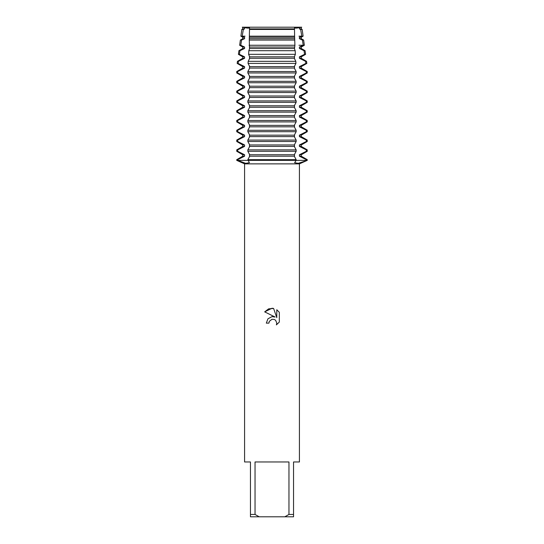 <?xml version="1.0" encoding="UTF-8"?>
<svg xmlns="http://www.w3.org/2000/svg" width="544" height="544" viewBox="0 0 544 544"><rect width="100%" height="100%" fill="white"/><g stroke="black" fill="none" stroke-linecap="round" stroke-linejoin="round"><path stroke-width="0.82" d="M272 319.267L269.334 321.348L268.92 323.136L266.322 323.136L267.934 318.811L272 316.649L275.142 317.036L264.67 311.868L272 308.258L273.591 308.428L276.787 317.642L276.787 309.747L279.33 312.317L279.33 322.055L276.386 324.877L276.801 323.116L275.645 320.328L274.366 319.471L272 319.267L274.366 319.471L275.645 320.328L276.801 323.116L276.386 324.877L279.33 322.055M288.959 514.447L284.818 516.8L259.182 516.8L255.041 514.447L255.041 461.965L288.959 461.965L288.959 514.447L293.542 514.447L293.542 461.965L299.418 461.965L299.418 163.873L307.251 160.371L298.268 163.336L294.61 162.724L296.154 160.371L306.313 160.371L296.154 160.371L296.154 159.657L247.846 159.657L249.39 162.724L245.732 163.336L237.687 160.371L296.154 160.371L237.687 160.371L237.687 159.657L236.749 159.657L242.753 156.189L244.589 156.189L244.589 154.761L237.687 151.293L237.687 149.865L236.749 149.865L242.753 146.397L244.589 146.397L244.589 144.969L237.687 141.501L237.687 140.073L236.749 140.073L242.753 136.605L244.589 136.605L244.589 135.177L237.687 131.709L237.687 130.281L236.749 130.281L242.753 126.813L244.589 126.813L244.589 125.385L237.687 121.917L237.687 120.489L236.749 120.489L242.753 117.021L244.589 117.021L244.589 115.593L237.687 112.125L237.687 110.697L236.749 110.697L242.753 107.229L244.589 107.229L244.589 105.801L237.687 102.333L237.687 100.905L236.749 100.905L242.753 97.437L244.589 97.437L244.589 96.009L237.687 92.541L237.687 91.113L236.749 91.113L242.753 87.645L244.589 87.645L244.589 86.217L237.687 82.749L237.687 81.321L236.749 81.321L242.753 77.853L244.589 77.853L244.589 76.425L237.687 72.957L237.687 71.529L236.749 71.529L242.753 68.061L244.589 68.061L244.589 66.633L238.109 63.403L238.401 61.336L237.442 61.336L242.753 58.269L244.589 58.269L244.589 56.841L239.414 54.332L239.952 50.701L238.904 50.701L242.753 48.477L244.589 48.477L244.589 47.049L240.774 45.254L241.577 40.066L240.366 40.066L242.753 38.685L244.589 38.685L244.589 37.257L242.202 36.183L243.338 29.43L241.828 29.43L242.753 28.893L244.589 28.893L244.589 27.479L243.95 27.2L301.702 27.2L299.411 27.479L301.247 27.465L301.247 28.893L302.172 29.43L300.662 29.43L301.798 36.183L303.103 36.183L301.247 37.257L301.247 38.685L303.634 40.066L302.423 40.066L303.226 45.254L304.348 45.254L301.247 47.049L301.247 48.477L305.096 50.701L304.048 50.701L304.586 54.332L305.599 54.332L301.247 56.841L301.247 58.269L306.558 61.336L305.599 61.336L305.891 63.403L306.843 63.403L301.247 66.633L301.247 68.061L307.251 71.529L306.313 71.529L306.313 72.957L307.251 72.957L301.247 76.425L301.247 77.853L307.251 81.321L306.313 81.321L306.313 82.749L307.251 82.749L301.247 86.217L301.247 87.645L307.251 91.113L306.313 91.113L306.313 92.541L307.251 92.541L301.247 96.009L301.247 97.437L307.251 100.905L306.313 100.905L306.313 102.333L307.251 102.333L301.247 105.801L301.247 107.229L307.251 110.697L306.313 110.697L306.313 112.125L307.251 112.125L301.247 115.593L301.247 117.021L307.251 120.489L306.313 120.489L306.313 121.917L307.251 121.917L301.247 125.385L301.247 126.813L307.251 130.281L306.313 130.281L306.313 131.709L307.251 131.709L301.247 135.177L301.247 136.605L307.251 140.073L306.313 140.073L306.313 141.501L307.251 141.501L301.247 144.969L301.247 146.397L307.251 149.865L306.313 149.865L306.313 151.293L307.251 151.293L301.247 154.761L301.247 156.189L307.251 159.657L306.313 159.657L306.313 160.371L307.251 160.371L307.251 159.657M236.749 159.657L236.749 160.371L244.582 163.873L299.418 163.873M242.753 28.893L242.753 27.479L244.589 27.465L242.298 27.2L243.95 27.2M300.05 27.2L299.411 27.479L301.247 27.479M244.589 27.479L242.753 27.479M299.744 27.37C296.562 28.383 294.814 28.383 294.508 27.37C294.814 28.383 296.562 28.383 299.744 27.37M268.92 323.136L269.178 321.694M275.142 317.036L272.564 316.608M272 316.649L267.934 318.811L266.322 323.136M269.334 321.348L271.959 319.274M279.33 312.317L276.787 309.747M273.591 308.428L268.614 308.863L264.67 311.868M249.492 27.37C249.186 28.383 247.438 28.383 244.256 27.37C247.438 28.383 249.186 28.383 249.492 27.37M236.749 160.371L237.687 160.371L236.749 160.371M249.506 27.2L294.494 27.2M244.582 163.873L244.582 461.965L250.458 461.965L250.458 516.8L259.182 516.8M284.818 516.8L293.542 516.8L293.542 514.447M250.458 514.447L255.041 514.447M237.687 159.657L244.589 156.189M242.753 156.189L242.753 154.761L244.589 154.761M242.753 154.761L236.749 151.293L237.687 151.293M237.687 149.865L244.589 146.397M242.753 146.397L242.753 144.969L244.589 144.969M242.753 144.969L236.749 141.501L237.687 141.501M237.687 140.073L244.589 136.605M242.753 136.605L242.753 135.177L244.589 135.177M242.753 135.177L236.749 131.709L237.687 131.709M237.687 130.281L244.589 126.813M242.753 126.813L242.753 125.385L244.589 125.385M242.753 125.385L236.749 121.917L237.687 121.917M237.687 120.489L244.589 117.021M242.753 117.021L242.753 115.593L244.589 115.593M242.753 115.593L236.749 112.125L237.687 112.125M237.687 110.697L244.589 107.229M242.753 107.229L242.753 105.801L244.589 105.801M242.753 105.801L236.749 102.333L237.687 102.333M237.687 100.905L244.589 97.437M242.753 97.437L242.753 96.009L244.589 96.009M242.753 96.009L236.749 92.541L237.687 92.541M237.687 91.113L244.589 87.645M242.753 87.645L242.753 86.217L244.589 86.217M242.753 86.217L236.749 82.749L237.687 82.749M237.687 81.321L244.589 77.853M242.753 77.853L242.753 76.425L244.589 76.425M242.753 76.425L236.749 72.957L237.687 72.957M237.687 71.529L244.589 68.061M242.753 68.061L242.753 66.633L244.589 66.633M242.753 66.633L237.157 63.403L238.109 63.403M238.401 61.336L244.589 58.269M242.753 58.269L242.753 56.841L244.589 56.841M242.753 56.841L238.401 54.332L239.414 54.332M239.952 50.701L244.589 48.477M242.753 48.477L242.753 47.049L244.589 47.049M242.753 47.049L239.652 45.254L240.774 45.254M241.577 40.066L244.589 38.685M242.753 38.685L242.753 37.257L244.589 37.257M306.313 151.293L299.411 154.761L301.247 154.761M247.846 151.293L296.154 151.293L296.154 149.865L247.846 149.865L247.846 151.293L249.512 154.387L249.512 156.563L247.846 159.657M299.411 154.761L299.411 156.189L301.247 156.189M306.313 141.501L299.411 144.969L299.411 146.397L301.247 146.397M299.411 146.397L306.313 149.865M299.411 156.189L306.313 159.657M299.411 144.969L301.247 144.969M247.846 141.501L296.154 141.501L296.154 140.073L247.846 140.073L247.846 141.501L249.512 144.595L249.512 146.771L247.846 149.865M306.313 131.709L299.411 135.177L299.411 136.605L301.247 136.605M299.411 136.605L306.313 140.073M299.411 135.177L301.247 135.177M247.846 131.709L296.154 131.709L296.154 130.281L247.846 130.281L247.846 131.709L249.512 134.803L249.512 136.979L247.846 140.073M306.313 121.917L299.411 125.385L299.411 126.813L301.247 126.813M299.411 126.813L306.313 130.281M299.411 125.385L301.247 125.385M247.846 121.917L296.154 121.917L296.154 120.489L247.846 120.489L247.846 121.917L249.512 125.011L249.512 127.187L247.846 130.281M306.313 112.125L299.411 115.593L299.411 117.021L301.247 117.021M299.411 117.021L306.313 120.489M299.411 115.593L301.247 115.593M247.846 112.125L296.154 112.125L296.154 110.697L247.846 110.697L247.846 112.125L249.512 115.219L249.512 117.395L247.846 120.489M306.313 102.333L299.411 105.801L299.411 107.229L301.247 107.229M299.411 107.229L306.313 110.697M299.411 105.801L301.247 105.801M247.846 102.333L296.154 102.333L296.154 100.905L247.846 100.905L247.846 102.333L249.512 105.427L249.512 107.603L247.846 110.697M306.313 92.541L299.411 96.009L299.411 97.437L301.247 97.437M299.411 97.437L306.313 100.905M299.411 96.009L301.247 96.009M247.846 92.541L296.154 92.541L296.154 91.113L247.846 91.113L247.846 92.541L249.512 95.635L249.512 97.811L247.846 100.905M306.313 82.749L299.411 86.217L299.411 87.645L301.247 87.645M299.411 87.645L306.313 91.113M299.411 86.217L301.247 86.217M247.846 82.749L296.154 82.749L296.154 81.321L247.846 81.321L247.846 82.749L249.512 85.843L249.512 88.019L247.846 91.113M306.313 72.957L299.411 76.425L299.411 77.853L301.247 77.853M299.411 77.853L306.313 81.321M299.411 76.425L301.247 76.425M247.846 72.957L296.154 72.957L296.154 71.529L247.846 71.529L247.846 72.957L249.512 76.051L249.512 78.227L247.846 81.321M305.891 63.403L299.411 66.633L299.411 68.061L301.247 68.061M299.411 68.061L306.313 71.529M299.411 66.633L301.247 66.633M248.057 63.403L295.943 63.403L295.807 61.336L248.193 61.336L248.05 63.403L249.512 66.259L249.512 68.435L247.846 71.529M304.586 54.332L299.411 56.841L299.411 58.269L301.247 58.269M299.411 58.269L305.599 61.336M299.411 56.841L301.247 56.841M248.622 54.332L295.378 54.332L295.181 50.701L248.819 50.701L248.622 54.332L249.512 56.467L249.512 58.643L248.193 61.336M298.955 45.254L303.226 45.254L299.411 47.049L299.411 48.477L301.247 48.477M299.411 48.477L304.048 50.701M299.411 47.049L301.247 47.049M249.077 45.254L294.923 45.254L294.726 40.066L249.274 40.066L249.512 48.851L248.819 50.701M298.955 36.183L301.798 36.183L299.411 37.257L299.411 38.685L301.247 38.685M299.411 38.685L302.423 40.066M299.411 37.257L301.247 37.257M242.753 37.257L240.897 36.183L245.045 36.183M249.39 36.183L294.61 36.183L294.501 29.43L249.499 29.43L249.274 40.066M243.338 29.43L244.589 28.893M299.411 27.479L299.411 28.893L301.247 28.893M299.411 28.893L300.662 29.43M249.465 27.479L249.499 29.43M296.154 159.657L294.488 156.563L294.488 154.387L296.154 151.293M296.154 149.865L294.488 146.771L294.488 144.595L296.154 141.501M296.154 140.073L294.488 136.979L294.488 134.803L296.154 131.709M296.154 130.281L294.488 127.187L294.488 125.011L296.154 121.917M296.154 120.489L294.488 117.395L294.488 115.219L296.154 112.125M296.154 110.697L294.488 107.603L294.488 105.427L296.154 102.333M296.154 100.905L294.488 97.811L294.488 95.635L296.154 92.541M296.154 91.113L294.488 88.019L294.488 85.843L296.154 82.749M296.154 81.321L294.488 78.227L294.488 76.051L296.154 72.957M296.154 71.529L294.488 68.435L294.488 66.259L295.943 63.403M295.807 61.336L294.488 58.643L294.488 56.467L295.378 54.332M295.181 50.701L294.488 48.851L294.923 45.254M294.726 40.066L294.61 36.183M294.501 29.43L294.535 27.479M249.465 28.893L294.535 28.893M249.465 37.257L294.535 37.257M249.465 38.685L294.535 38.685M249.465 47.049L294.535 47.049M249.465 48.477L294.535 48.477M249.465 56.841L294.535 56.841M249.465 58.269L294.535 58.269M249.465 66.633L294.535 66.633M249.465 68.061L294.535 68.061M249.465 76.425L294.535 76.425M249.465 77.853L294.535 77.853M249.465 86.217L294.535 86.217M249.465 87.645L294.535 87.645M249.465 96.009L294.535 96.009M249.465 97.437L294.535 97.437M249.465 105.801L294.535 105.801M249.465 107.229L294.535 107.229M249.465 115.593L294.535 115.593M249.465 117.021L294.535 117.021M249.465 125.385L294.535 125.385M249.465 126.813L294.535 126.813M249.465 135.177L294.535 135.177M249.465 136.605L294.535 136.605M249.465 144.969L294.535 144.969M249.465 146.397L294.535 146.397M249.465 156.189L294.535 156.189M249.465 154.761L294.535 154.761M302.172 29.43L303.103 36.183M241.828 29.43L240.897 36.183M303.634 40.066L304.348 45.254M305.096 50.701L305.599 54.332M306.558 61.336L306.843 63.403M307.251 71.529L307.251 72.957M307.251 81.321L307.251 82.749M307.251 91.113L307.251 92.541M307.251 100.905L307.251 102.333M307.251 110.697L307.251 112.125M307.251 120.489L307.251 121.917M307.251 130.281L307.251 131.709M307.251 140.073L307.251 141.501M307.251 149.865L307.251 151.293M237.442 61.336L237.157 63.403M238.904 50.701L238.401 54.332M240.366 40.066L239.652 45.254M236.749 149.865L236.749 151.293M236.749 140.073L236.749 141.501M236.749 130.281L236.749 131.709M236.749 120.489L236.749 121.917M236.749 110.697L236.749 112.125M236.749 100.905L236.749 102.333M236.749 91.113L236.749 92.541M236.749 81.321L236.749 82.749M236.749 71.529L236.749 72.957"/></g></svg>
